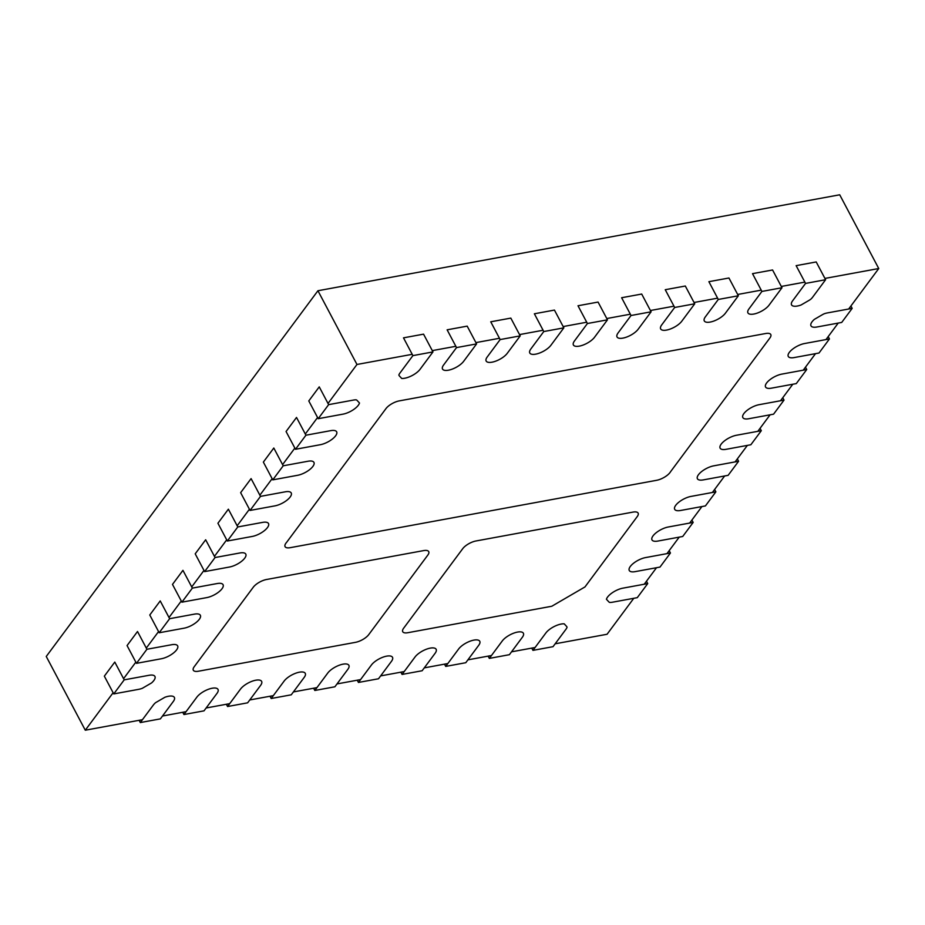 <?xml version="1.0" encoding="UTF-8"?>
<svg xmlns="http://www.w3.org/2000/svg" width="925" height="925" viewBox="0 0 925 925"><rect width="100%" height="100%" fill="white"/><g stroke="black" fill="none" stroke-linecap="round" stroke-linejoin="round"><path stroke-width="1.39" d="M328.017 403.45L356.969 364.473L412.215 354.321M432.276 350.621L455.84 346.297M475.913 342.608L499.465 338.272M519.538 334.584L543.091 330.248M563.163 326.56L586.716 322.224M606.788 318.535L630.353 314.199M650.414 310.511L673.978 306.187M694.039 302.487L717.603 298.162M737.676 294.474L761.229 290.138M781.301 286.449L804.854 282.113M824.927 278.425L878.75 268.528L848.676 309.008M142.438 719.696L85.285 730.207L113.127 692.732M123.58 678.673L135.836 662.15M146.289 648.09L158.557 631.578M169.009 617.507L181.277 600.996M191.718 586.924L203.986 570.413M214.438 556.353L226.706 539.842M237.158 525.77L249.415 509.259M259.867 495.187L272.135 478.676M282.588 464.616L294.855 448.093M305.296 434.033L317.564 417.522M633.787 598.29L607.066 634.261L555.15 643.8M535.089 647.5L511.525 651.824M491.464 655.513L467.9 659.849M447.827 663.537L424.274 667.873M404.202 671.562L380.649 675.897M360.577 679.586L337.024 683.922M316.951 687.61L293.387 691.935M273.326 695.635L249.762 699.959M229.701 703.647L206.136 707.983M186.064 711.672L162.511 716.008M838.223 323.079L825.967 339.591M815.515 353.651L803.247 370.173M792.794 384.233L780.527 400.745M770.086 414.816L757.818 431.328M747.365 445.399L735.097 461.91M724.645 475.97L712.389 492.482M701.936 506.553L689.668 523.064M679.216 537.136L666.948 553.647M656.507 567.719L644.239 584.23M356.969 364.473L317.934 290.739L46.25 656.472L85.285 730.207M878.75 268.528L839.715 194.793L317.934 290.739M290.184 547.681A11.065 4.29 -27.9 0 1 285.073 546.64A11.065 4.29 -27.9 0 1 286.681 542.258L385.956 408.619A10.903 4.22 -27.9 0 1 399.218 400.895L765.692 333.509A10.903 4.22 -27.9 0 1 770.779 334.526A10.903 4.22 -27.9 0 1 769.866 338.018L670.602 471.658A11.065 4.29 -27.9 0 1 656.657 480.295L290.184 547.681M169.633 618.698L194.504 614.119A12.545 4.856 -27.9 0 1 200.355 615.287A12.545 4.856 -27.9 0 1 196.088 622.513A12.545 4.856 -27.9 0 1 184.052 628.191L159.181 632.758L169.633 618.698L160.222 600.926L149.781 614.998L159.181 632.758M140.311 722.564L160.383 718.875L173.322 701.451A12.545 4.856 152.1 0 0 174.374 697.427A12.545 4.856 152.1 0 0 164.87 697.277L155.573 702.676A12.545 4.856 152.1 0 0 153.261 705.139L140.311 722.564L139.12 720.309M852.168 308.372L827.297 312.939A12.545 4.856 152.1 0 0 824.244 313.748A10.903 4.22 152.1 0 0 821.967 314.939L814.358 319.368A12.545 4.856 152.1 0 0 810.994 325.843A12.545 4.856 152.1 0 0 816.856 327.011L841.715 322.432L852.168 308.372L850.919 306.002M124.204 679.852L114.793 662.08L104.34 676.152L113.752 693.923L138.623 689.345A12.545 4.856 152.1 0 0 142.277 688.327L151.561 682.928A12.545 4.856 152.1 0 0 154.926 676.441A12.545 4.856 152.1 0 0 149.075 675.285L124.204 679.852L113.752 693.923M399.311 375.862L401.704 378.441A12.545 4.856 152.1 0 0 420.019 369.353L432.969 351.916L423.558 334.156L403.497 337.845L412.897 355.616L399.947 373.041A12.545 4.856 152.1 0 0 398.883 374.96A10.903 4.22 152.1 0 0 399.057 375.504A10.903 4.22 152.1 0 0 399.311 375.862M432.969 351.916L412.897 355.616M357.096 400.421L359.49 403.011A12.545 4.856 -27.9 0 1 343.059 414.134L318.2 418.701L328.641 404.641L353.512 400.062A12.545 4.856 -27.9 0 1 356.137 399.831A10.903 4.22 -27.9 0 1 357.096 400.421M328.641 404.641L319.241 386.87L308.788 400.941L318.2 418.701M812.659 297.156A12.545 4.856 -27.9 0 1 810.774 299.226A10.903 4.22 -27.9 0 1 808.658 300.59L801.05 305.007A12.545 4.856 -27.9 0 1 791.546 304.868A12.545 4.856 -27.9 0 1 792.598 300.845L805.548 283.408L796.136 265.648L816.208 261.948L825.609 279.72L812.659 297.156M805.548 283.408L825.609 279.72M146.913 649.269L136.472 663.341L127.06 645.569L137.513 631.509L146.913 649.269L171.784 644.702A12.545 4.856 152.1 0 1 177.646 645.87A12.545 4.856 152.1 0 1 173.38 653.085A12.545 4.856 152.1 0 1 161.332 658.762L136.472 663.341M192.354 588.115L181.901 602.175L172.489 584.415L182.942 570.343L192.354 588.115L217.213 583.536A12.545 4.856 152.1 0 1 223.075 584.704A12.545 4.856 152.1 0 1 218.809 591.931A12.545 4.856 152.1 0 1 206.772 597.608L181.901 602.175M215.062 557.532L205.662 539.772L195.21 553.832L204.61 571.604L229.481 567.025A12.545 4.856 152.1 0 0 241.517 561.348A12.545 4.856 152.1 0 0 245.796 554.133A12.545 4.856 152.1 0 0 239.933 552.965L215.062 557.532L204.61 571.604M237.783 526.949L227.33 541.021L217.918 523.249L228.371 509.189L237.783 526.949L262.654 522.382A12.545 4.856 152.1 0 1 268.504 523.55A12.545 4.856 152.1 0 1 264.238 530.777A12.545 4.856 152.1 0 1 252.201 536.454L227.33 541.021M260.492 496.378L250.051 510.438L240.639 492.678L251.091 478.607L260.492 496.378L285.363 491.799A12.545 4.856 152.1 0 1 291.225 492.967A12.545 4.856 152.1 0 1 286.958 500.194A12.545 4.856 152.1 0 1 274.91 505.871L250.051 510.438M283.212 465.795L272.759 479.867L263.359 462.095L273.8 448.024L283.212 465.795L308.083 461.228A12.545 4.856 152.1 0 1 313.933 462.384A12.545 4.856 152.1 0 1 309.667 469.611A12.545 4.856 152.1 0 1 297.63 475.288L272.759 479.867M305.932 435.212L296.52 417.453L286.068 431.512L295.48 449.284L320.351 444.705A12.545 4.856 152.1 0 0 332.387 439.028A12.545 4.856 152.1 0 0 336.654 431.813A12.545 4.856 152.1 0 0 330.792 430.645L305.932 435.212L295.48 449.284M635.128 571.638A12.545 4.856 -27.9 0 1 629.266 570.482A12.545 4.856 -27.9 0 1 633.532 563.256A12.545 4.856 -27.9 0 1 645.581 557.578L670.44 553L659.999 567.071L635.128 571.638M670.44 553L669.191 550.641M657.837 541.067A12.545 4.856 -27.9 0 1 651.986 539.899A12.545 4.856 -27.9 0 1 656.253 532.673A12.545 4.856 -27.9 0 1 668.289 526.996L693.16 522.428L682.708 536.488L657.837 541.067M693.16 522.428L691.9 520.058M680.557 510.484A12.545 4.856 -27.9 0 1 674.695 509.317A12.545 4.856 -27.9 0 1 678.962 502.09A12.545 4.856 -27.9 0 1 691.01 496.413L715.869 491.846L705.428 505.917L680.557 510.484M715.869 491.846L714.62 489.475M703.278 479.902A12.545 4.856 -27.9 0 1 697.415 478.745A12.545 4.856 -27.9 0 1 701.682 471.519A12.545 4.856 -27.9 0 1 713.718 465.842L738.589 461.263L728.137 475.334L703.278 479.902M738.589 461.263L737.341 458.892M725.986 449.33A12.545 4.856 -27.9 0 1 720.136 448.163A12.545 4.856 -27.9 0 1 724.402 440.936A12.545 4.856 -27.9 0 1 736.439 435.259L761.31 430.692L750.857 444.752L725.986 449.33M761.31 430.692L760.049 428.321M748.707 418.748A12.545 4.856 -27.9 0 1 742.844 417.58A12.545 4.856 -27.9 0 1 747.111 410.353A12.545 4.856 -27.9 0 1 759.159 404.676L784.018 400.109L773.577 414.169L748.707 418.748M784.018 400.109L782.77 397.738M771.415 388.165A12.545 4.856 -27.9 0 1 765.565 386.997A12.545 4.856 -27.9 0 1 769.831 379.782A12.545 4.856 -27.9 0 1 781.868 374.105L806.739 369.526L796.286 383.597L771.415 388.165M806.739 369.526L805.478 367.156M794.136 357.582A12.545 4.856 -27.9 0 1 788.273 356.426A12.545 4.856 -27.9 0 1 792.54 349.199A12.545 4.856 -27.9 0 1 804.588 343.522L829.447 338.943L819.007 353.015L794.136 357.582M829.447 338.943L828.199 336.584M769.033 305.169A12.545 4.856 -27.9 0 1 757.436 313.032A12.545 4.856 -27.9 0 1 747.92 312.881A12.545 4.856 -27.9 0 1 748.972 308.869L761.911 291.433L781.983 287.744L769.033 305.169M781.983 287.744L772.572 269.973L752.511 273.661L761.911 291.433M725.408 313.193A12.545 4.856 -27.9 0 1 713.811 321.056A12.545 4.856 -27.9 0 1 704.295 320.906A12.545 4.856 -27.9 0 1 705.336 316.882L718.286 299.457L738.358 295.769L725.408 313.193M738.358 295.769L728.946 277.997L708.885 281.686L718.286 299.457M681.783 321.218A12.545 4.856 -27.9 0 1 670.186 329.069A12.545 4.856 -27.9 0 1 660.67 328.93A12.545 4.856 -27.9 0 1 661.71 324.906L674.66 307.482L694.733 303.793L681.783 321.218M694.733 303.793L685.321 286.022L665.248 289.71L674.66 307.482M638.157 329.242A12.545 4.856 -27.9 0 1 626.56 337.093A12.545 4.856 -27.9 0 1 617.033 336.954A12.545 4.856 -27.9 0 1 618.085 332.931L631.035 315.506L651.107 311.806L638.157 329.242M651.107 311.806L641.696 294.046L621.623 297.734L631.035 315.506M594.532 337.267A12.545 4.856 -27.9 0 1 582.923 345.118A12.545 4.856 -27.9 0 1 573.408 344.979A12.545 4.856 -27.9 0 1 574.46 340.955L587.41 323.519L607.471 319.83L594.532 337.267M607.471 319.83L598.07 302.07L577.998 305.759L587.41 323.519M550.895 345.291A12.545 4.856 -27.9 0 1 539.298 353.142A12.545 4.856 -27.9 0 1 529.782 353.003A12.545 4.856 -27.9 0 1 530.834 348.979L543.784 331.543L563.845 327.855L550.895 345.291M563.845 327.855L554.445 310.083L534.373 313.783L543.784 331.543M507.27 353.304A12.545 4.856 -27.9 0 1 495.673 361.166A12.545 4.856 -27.9 0 1 486.157 361.016A12.545 4.856 -27.9 0 1 487.209 356.992L500.147 339.567L520.22 335.879L507.27 353.304M520.22 335.879L510.82 318.108L490.747 321.796L500.147 339.567M463.645 361.328A12.545 4.856 -27.9 0 1 452.047 369.191A12.545 4.856 -27.9 0 1 442.532 369.04A12.545 4.856 -27.9 0 1 443.584 365.017L456.522 347.592L476.595 343.903L463.645 361.328M476.595 343.903L467.183 326.132L447.122 329.82L456.522 347.592M489.325 658.392L509.397 654.692L522.347 637.267A12.545 4.856 152.1 0 0 523.388 633.243A12.545 4.856 152.1 0 0 513.872 633.105A12.545 4.856 152.1 0 0 502.275 640.956L489.325 658.392L488.134 656.126M445.7 666.405L465.772 662.716L478.722 645.292A12.545 4.856 152.1 0 0 479.763 641.268A12.545 4.856 152.1 0 0 470.247 641.129A12.545 4.856 152.1 0 0 458.65 648.98L445.7 666.405L444.509 664.15M402.074 674.429L422.147 670.741L435.085 653.316A12.545 4.856 152.1 0 0 436.137 649.292A12.545 4.856 152.1 0 0 426.622 649.142A12.545 4.856 152.1 0 0 415.024 657.004L402.074 674.429L400.872 672.174M358.449 682.453L378.51 678.765L391.46 661.329A12.545 4.856 152.1 0 0 392.512 657.317A12.545 4.856 152.1 0 0 382.996 657.166A12.545 4.856 152.1 0 0 371.399 665.029L358.449 682.453L357.247 680.199M314.824 690.478L334.885 686.789L347.835 669.353A12.545 4.856 152.1 0 0 348.887 665.329A12.545 4.856 152.1 0 0 339.371 665.191A12.545 4.856 152.1 0 0 327.762 673.042L314.824 690.478L313.621 688.223M271.187 698.502L291.259 694.814L304.209 677.378A12.545 4.856 152.1 0 0 305.262 673.354A12.545 4.856 152.1 0 0 295.734 673.215A12.545 4.856 152.1 0 0 284.137 681.066L271.187 698.502L269.996 696.247M227.562 706.527L247.634 702.827L260.584 685.402A12.545 4.856 152.1 0 0 261.625 681.378A12.545 4.856 152.1 0 0 252.109 681.239A12.545 4.856 152.1 0 0 240.512 689.09L227.562 706.527L226.371 704.26M183.936 714.539L204.009 710.851L216.959 693.426A12.545 4.856 152.1 0 0 217.999 689.403A12.545 4.856 152.1 0 0 208.483 689.264A12.545 4.856 152.1 0 0 196.886 697.115L183.936 714.539L182.745 712.285M647.731 583.582L637.279 597.654L612.408 602.221A12.545 4.856 -27.9 0 1 609.783 602.452A10.903 4.22 -27.9 0 1 608.823 601.863L606.43 599.273A12.545 4.856 -27.9 0 1 622.86 588.161L647.731 583.582L646.471 581.212M532.95 650.368L545.9 632.931A12.545 4.856 -27.9 0 1 564.215 623.843L566.609 626.433A10.903 4.22 -27.9 0 1 566.863 626.792A10.903 4.22 -27.9 0 1 567.037 627.323A12.545 4.856 -27.9 0 1 565.973 629.243L553.023 646.679L532.95 650.368L531.759 648.113M584.97 586.936L637.209 516.613A10.903 4.22 152.1 0 0 638.123 513.109A10.903 4.22 152.1 0 0 633.035 512.092L475.97 540.975A10.903 4.22 152.1 0 0 462.708 548.698L403.647 628.202A10.903 4.22 152.1 0 0 402.733 631.706A10.903 4.22 152.1 0 0 407.821 632.712L551.797 606.245L584.97 586.936M253.288 587.202A10.903 4.22 -27.9 0 1 266.562 579.489L423.615 550.606A10.903 4.22 -27.9 0 1 428.714 551.612A10.903 4.22 -27.9 0 1 427.801 555.116L368.74 634.619A10.903 4.22 -27.9 0 1 355.466 642.343L198.412 671.226A10.903 4.22 -27.9 0 1 193.313 670.22A10.903 4.22 -27.9 0 1 194.227 666.717L253.288 587.202"/></g></svg>
